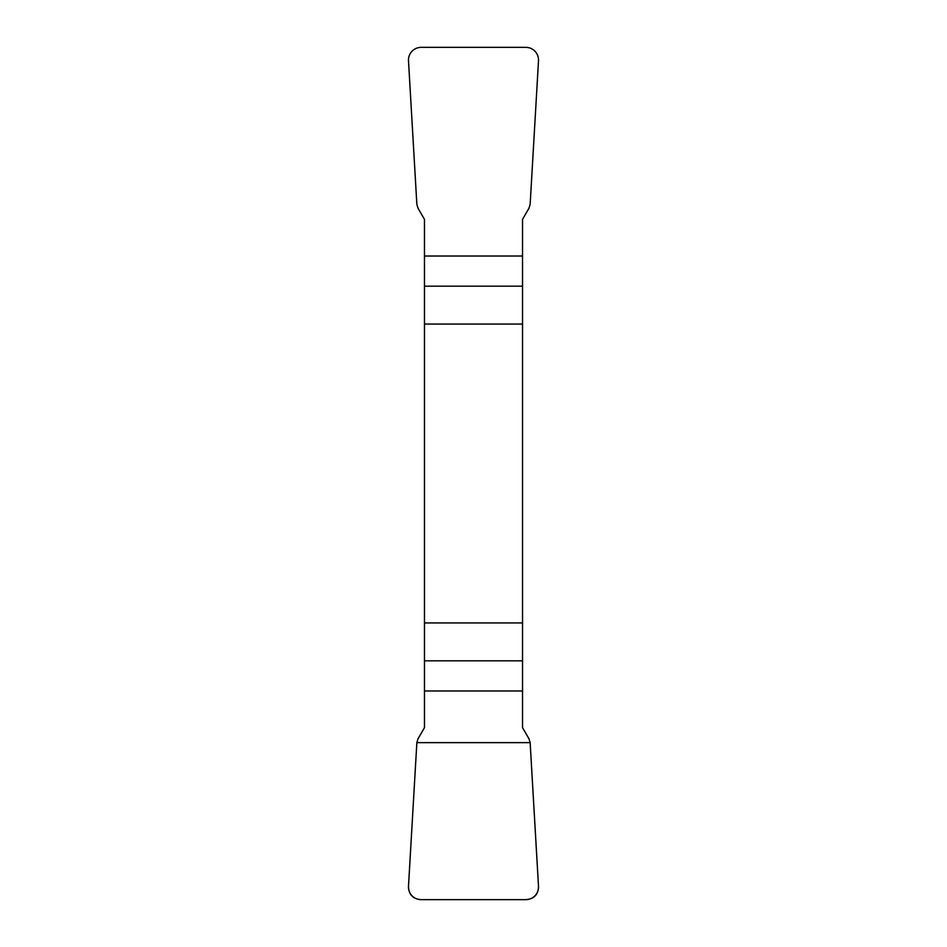 <?xml version="1.0" encoding="UTF-8"?>
<svg xmlns="http://www.w3.org/2000/svg" width="947" height="947" viewBox="0 0 947 947"><rect width="100%" height="100%" fill="white"/><g stroke="black" fill="none" stroke-linecap="round" stroke-linejoin="round"><path stroke-width="1.42" d="M424.469 324.063L522.531 324.063L522.531 219.361L529.018 208.139L530.142 204.363L538.5 60.809A12.974 12.796 133.6 0 0 525.834 47.35L421.166 47.35A12.974 12.796 46.4 0 0 408.5 60.809L416.858 204.363L417.982 208.139L424.469 219.361L424.469 727.639L417.982 738.861L416.858 742.637L408.5 886.191A12.974 12.796 -46.4 0 0 421.166 899.65L525.834 899.65A12.974 12.796 -133.6 0 0 538.5 886.191L530.142 742.637L529.018 738.861L522.531 727.639L522.531 622.937L424.469 622.937M522.531 324.063L522.531 622.937M538.5 886.12C538.393 894.536 534.132 899.058 525.727 899.65L421.273 899.65C412.868 899.058 408.607 894.536 408.5 886.12L416.858 742.637L530.142 742.637L538.5 886.12M522.531 286.172L424.469 286.172M424.469 256.021L522.531 256.021M424.469 660.828L522.531 660.828M522.531 690.979L424.469 690.979"/></g></svg>

